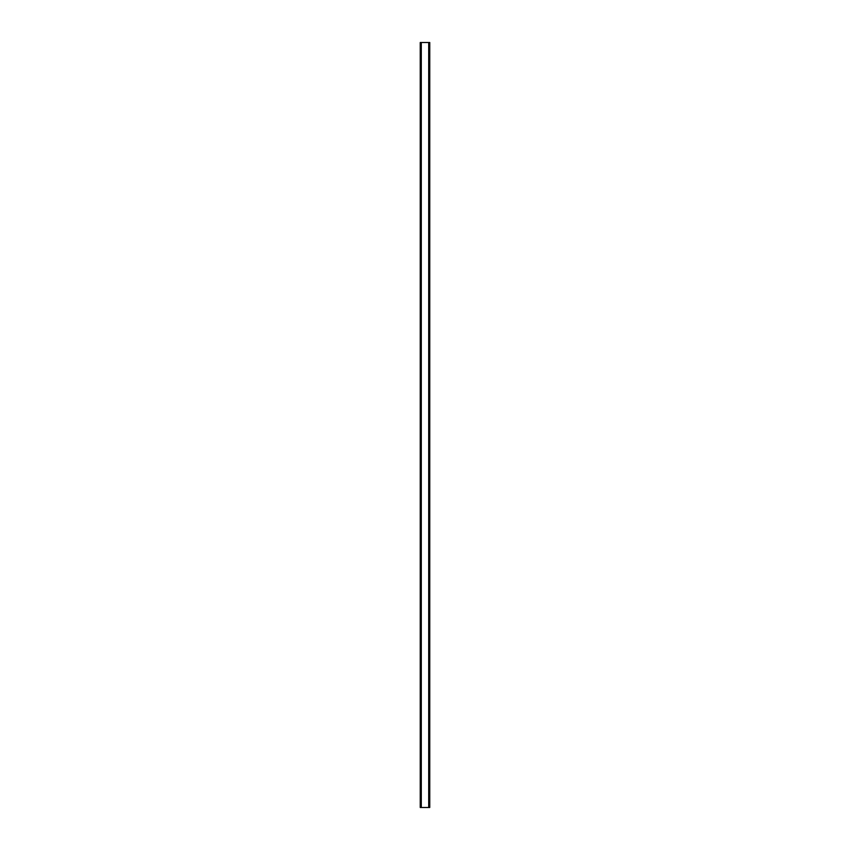 <?xml version="1.0" encoding="UTF-8"?>
<svg xmlns="http://www.w3.org/2000/svg" width="850" height="850" viewBox="0 0 850 850"><rect width="100%" height="100%" fill="white"/><g stroke="black" fill="none" stroke-linecap="round" stroke-linejoin="round"><path stroke-width="1.27" d="M429.611 42.5L420.24 42.5L420.24 807.5L429.76 807.5L429.76 42.5L429.611 807.5M429.717 42.5L429.707 807.5L429.717 42.5M420.283 807.5L420.283 42.5L420.293 807.5M421.164 42.5L421.164 807.5M421.228 42.5L421.228 807.5M421.292 42.5L421.292 807.5M428.708 42.5L428.708 807.5M428.772 42.5L428.772 807.5M428.836 42.5L428.836 807.5M420.389 42.5L420.389 807.5"/></g></svg>
